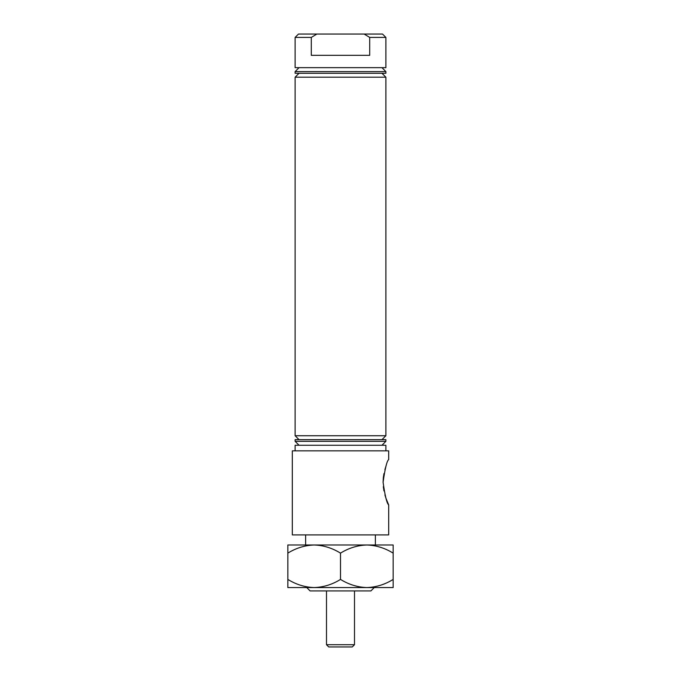 <?xml version="1.0" encoding="UTF-8"?>
<svg xmlns="http://www.w3.org/2000/svg" width="681" height="681" viewBox="0 0 681 681"><rect width="100%" height="100%" fill="white"/><g stroke="black" fill="none" stroke-linecap="round" stroke-linejoin="round"><path stroke-width="1.02" d="M299.044 73.267L295.12 77.191L295.12 435.738L385.88 435.738L385.88 77.191L295.12 77.191M381.956 73.267L385.88 77.191M295.12 73.267L385.88 73.267L385.88 71.59L295.12 71.59L295.12 73.267M299.044 67.666L295.12 71.59M381.956 67.666L385.88 71.59M385.957 466.238L384.893 469.618M383.965 473.516L383.352 477.534M383.318 477.849L383.097 482.148M383.326 486.711L383.965 490.967M384.901 494.891L385.957 498.237M385.965 498.279L388.681 504.927L388.681 534.9L292.319 534.9L292.319 450.865L388.681 450.865L388.681 459.547C386.902 460.918 385.037 468.477 383.088 482.242C385.029 495.989 386.893 503.557 388.681 504.927M366.829 587.567C357.585 587.252 348.808 584.536 340.5 579.42C332.302 584.511 323.526 587.226 314.171 587.567L393.158 587.567L393.158 579.42C384.961 584.511 376.184 587.226 366.829 587.567L378.313 587.567L374.252 587.567L370.89 590.929L310.11 590.929L306.748 587.567L302.687 587.567L314.171 587.567C304.918 587.252 296.141 584.536 287.842 579.42L287.842 553.134C296.039 548.043 304.816 545.328 314.171 544.987C323.415 545.294 332.192 548.009 340.5 553.134C348.698 548.043 357.474 545.328 366.829 544.987C376.082 545.294 384.859 548.009 393.158 553.134L393.158 544.987L302.687 544.987L305.624 544.987L305.624 534.9M381.956 439.662L385.88 435.738M299.044 439.662L295.12 435.738M381.956 445.263L385.88 441.339L295.12 441.339L299.044 445.263M375.376 534.9L375.376 544.987L378.313 544.987L366.829 544.987M385.88 450.865L385.88 445.263L295.12 445.263L295.12 450.865M385.88 441.339L385.88 439.662L295.12 439.662L295.12 441.339M295.12 37.412L298.482 34.05L382.518 34.05L385.88 37.412L385.88 67.666L295.12 67.666L295.12 37.412L311.294 37.412L311.294 55.34L369.706 55.34L369.706 37.412L385.88 37.412M316.861 34.05L311.294 37.412M369.706 37.412L364.139 34.05M354.503 644.711L352.264 646.95L328.736 646.95L326.497 644.711L354.503 644.711L354.503 590.929M340.5 579.42L340.5 553.134M287.842 579.42L287.842 587.567L314.171 587.567M314.171 544.987L287.842 544.987L287.842 553.134M393.158 579.42L393.158 553.134M326.497 644.711L326.497 590.929"/></g></svg>
